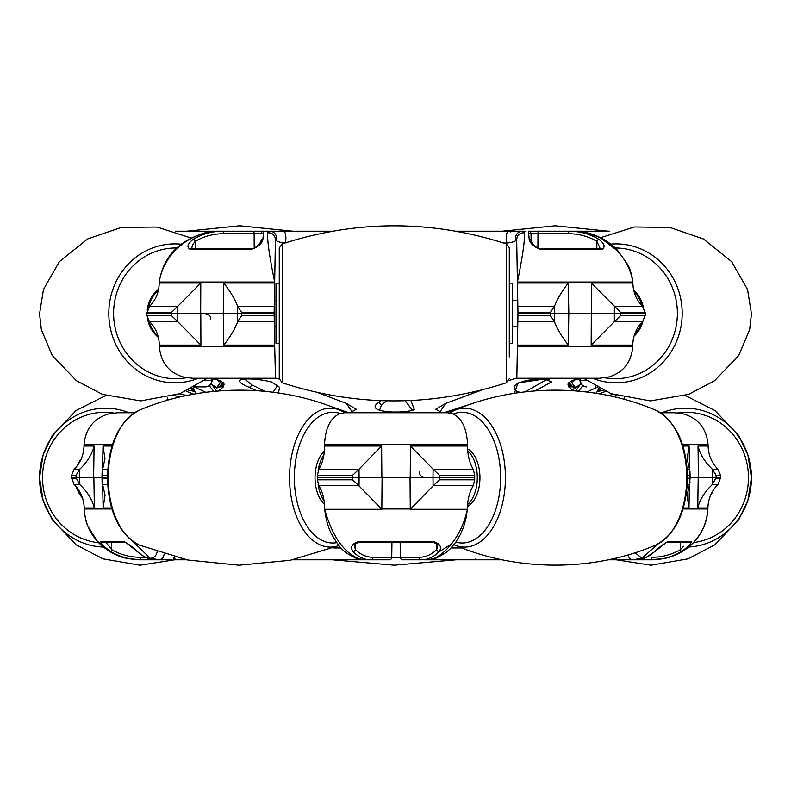 <?xml version="1.0" encoding="UTF-8"?>
<svg xmlns="http://www.w3.org/2000/svg" width="791" height="791" viewBox="0 0 791 791"><rect width="100%" height="100%" fill="white"/><g stroke="black" fill="none" stroke-linecap="round" stroke-linejoin="round"><path stroke-width="1.19" d="M256.462 390.635L249.195 387.313C225.91 377.801 249.64 376.803 271.629 381.984L279.638 387.343L278.363 392.959M244.716 379.116L251.864 384.881L265.094 391.327M603.434 390.418L597.442 391.416L599.697 388.569M597.512 391.229L595.771 393.246M599.4 393.839L605.55 391.387M514.328 393.305L518.085 382.923L544.346 378.998L551.663 381.895L535.032 390.883M514.852 385.929L514.832 385.968C513.517 389.538 515.485 391.674 520.745 392.366A4.311 2.581 90.6 0 1 520.745 392.376M410.934 400.513L414.355 409.669C403.173 414.247 363.731 412.615 378.276 402.639L380.936 400.651M412.289 410.094L405.111 400.73M386.809 400.819L381.43 405.022L379.67 409.985L381.143 410.648C386.977 411.735 391.921 412.17 395.955 411.973C404.646 412.249 413.98 410.282 412.23 410.124L412.23 410.124A4.311 3.817 59.5 0 1 414.355 409.669M193.241 387.531L194.655 391.416L188.129 390.151M191.6 387.837L194.813 391.743L191.066 388.688M598.678 388.025L597.294 391.743L600.547 389.004M525.145 391.832L547.382 379.116M273.043 392.217L277.265 385.959C278.976 386.463 276.88 385.118 270.977 381.915L270.977 381.915A4.311 2.452 -70.8 0 0 271.629 381.984M244.676 378.246L192.47 378.246L183.611 377.08C168.839 372.66 160.751 362.456 159.347 346.468L274.704 346.468L274.131 313.355L241.73 313.355L241.769 315.54L237.646 321.68L237.508 313.355L177.708 313.355L177.757 321.68L171.38 315.54L171.37 313.355L146.879 313.355L146.899 315.54L171.38 315.54M554.906 378.246L547.421 378.246M391.426 412.754L400.671 412.754M224.239 384.189L216.319 387.995L221.421 381.232M201.132 378.246C219.038 378.355 226.186 381.48 222.578 387.63L223.171 387.076M222.884 387.363L218.296 390.972M134.806 412.536L127.015 412.754M166.832 400.444L167.732 397.497M194.24 386.977L205.808 392.296M195.832 387.63L196.247 386.878M586.853 392.01L597.225 387.234M595.86 386.878L596.276 387.63M624.415 397.784L624.9 399.524M665.083 412.754L660.386 412.675M573.475 390.734L569.223 387.363M568.927 387.076L569.52 387.63C565.901 381.48 573.05 378.355 590.966 378.246M572.664 386.908A4.311 4.242 90 0 1 575.047 387.995L567.859 384.189M570.677 381.232L575.779 387.995L575.047 387.995M482.372 389.825L445.778 403.37L439.45 412.615M442.406 412.754L435.693 409.303L445.778 403.37M352.648 412.615L346.32 403.37L356.405 409.303L349.691 412.754M346.32 403.37L317.349 392.484M279.272 379.057L276.138 378.246L232.979 378.246M328.769 405.734L346.784 412.012M698.473 477.645L698.018 446.015C700.134 454.439 704.89 462.162 712.305 469.172L716.053 475.253L716.092 477.645L720.571 477.645L690.108 477.645L689.515 484.408L687.339 484.408M689.584 477.645L689.208 475.253L689.989 471.574L687.132 458.731L689.099 446.015L689.554 469.478M439.47 477.645L433.013 477.645L433.082 469.172L439.489 475.253L439.47 477.645L474.689 477.645L439.519 477.645L439.529 479.811L433.072 485.941L433.003 477.645L352.628 477.645L352.608 475.253L359.015 469.172L359.084 477.645M382.083 477.645L381.826 509.285L324.705 509.285C324.656 500.031 322.708 492.18 318.852 485.704L317.389 479.811L352.568 479.811L352.588 477.645L317.409 477.645L352.628 477.645M102.543 469.478L102.998 446.015L104.966 458.731L102.118 471.574L102.84 477.645L107.438 477.645L102.86 477.645L102.098 482.194L105.074 495.295L103.117 507.98L102.662 484.567M102.098 482.194L102.009 477.645L76.005 477.645L76.045 475.253L79.792 469.172L79.664 477.645M111.927 508.959L84.232 508.959C85.003 521.635 89.363 532.363 97.293 541.123L110.344 551.802C112.332 553.492 117.721 555.648 126.501 558.268L126.59 558.298C115.486 556.399 102.306 547.342 97.283 541.143L88.019 526.44C85.379 521.823 84.014 509.424 84.232 508.959L84.212 507.98C83.866 498.726 80.494 490.865 74.077 484.408L71.536 477.645L76.005 477.645L71.536 477.645L71.576 475.253L74.057 469.399C80.336 463.012 83.648 455.211 84.004 446.015L94.089 446.015L93.625 477.645M175.127 313.355L175.978 313.355M181.238 313.355L183.008 313.355M224.723 313.355L226.137 313.355M232.159 313.355L236.993 313.355M238.566 313.355L239.07 313.355M591.421 313.355L591.302 283.02L620.708 312.485L620.717 315.54L645.199 315.54L645.219 313.355L517.967 313.355L517.937 315.54L550.328 315.54L550.368 312.485L554.481 306.364L554.451 321.68L517.828 321.453L517.937 315.49M553.028 313.355L553.542 313.355M615.25 313.355L616.97 313.355M516.859 376.902L517.393 346.468L632.751 346.468C631.366 362.426 623.278 372.63 608.477 377.089L599.627 378.246L515.969 378.246L508.89 380.491M660.505 412.754L674.476 412.754L683.315 413.871C698.226 418.251 706.472 428.475 708.074 444.532L682.475 444.532M698.018 446.015L708.103 446.015L708.074 444.532M708.103 446.015C708.429 455.161 711.742 462.962 718.05 469.399L720.532 475.253L720.571 477.645L718.02 484.408C711.633 490.815 708.252 498.666 707.886 507.98L707.876 508.959C706.857 533.678 688.971 552.682 665.597 558.268L652.516 559.801L615.121 559.801L617.702 557.26M112.5 444.532L84.024 444.532C85.606 428.504 93.852 418.281 108.792 413.871L117.622 412.754L134.47 412.754M84.024 444.532L84.004 446.015M324.547 444.532C325.249 428.504 330.163 418.291 339.319 413.871L344.56 412.754L447.548 412.754L452.788 413.871C461.924 418.251 466.838 428.475 467.55 444.532L324.547 444.532L324.557 446.015L381.628 446.015L359.015 469.172M433.082 469.172L410.47 446.015L467.54 446.015L467.55 444.532M467.54 446.015C467.58 455.161 469.498 462.962 473.275 469.399L474.709 475.253L474.709 479.811L473.245 485.704C469.409 492.131 467.451 499.981 467.392 509.285L410.272 509.285L410.025 477.645M317.389 479.811L317.389 475.253L318.822 469.399C322.59 463.012 324.508 455.211 324.557 446.015M237.646 321.68C235.056 328.759 230.438 336.561 223.804 345.103L223.27 313.355L223.794 283.02C230.399 291.523 235.006 299.305 237.616 306.364L241.73 312.485L274.141 312.485L274.25 306.592L274.131 313.533M241.769 315.54L274.17 315.54L274.685 345.103L223.804 345.103M274.704 346.468L275.476 378.246M200.795 313.355L200.924 345.103L159.337 345.103L159.347 346.468M159.337 345.103C159.1 335.809 155.778 327.929 149.38 321.453L146.899 315.54M550.388 313.355L517.967 313.355L517.443 283.02L568.314 283.02L568.818 313.355L568.304 345.103L517.413 345.103L516.938 372.492M517.413 345.103L517.937 315.54M645.199 315.54L642.717 321.453C636.34 327.87 633.027 335.76 632.76 345.103L591.174 345.103L591.312 313.355M632.751 346.468L632.76 345.103M186.073 391.11A4.311 1.869 -66.2 0 0 186.152 391.209L193.746 394.155M196.494 393.681L194.586 391.229M443.652 412.754L471.98 403.707M425.271 477.645A6.041 6.041 0 0 1 419.23 471.723M642.717 321.453L614.34 321.68L614.38 313.355M614.34 321.68L591.174 345.103M568.304 345.103C561.659 336.561 557.042 328.759 554.451 321.68M200.924 345.103L177.757 321.68M79.792 469.172C87.208 462.162 91.964 454.439 94.089 446.015M712.434 477.645L712.305 469.172M614.656 321.453L620.717 315.54M550.328 315.54L554.362 321.453M516.859 377.08L516.622 378.246M216.615 379.591L220.392 382.36M216.378 391.14L211.326 383.615M217.07 387.976L211.948 384.466M580.772 383.615L575.858 390.912M571.715 382.36L575.492 379.591M580.98 383.932L575.878 387.372M574.998 387.995L572.397 389.933M454.331 409.343L454.321 410.43M586.714 386.878L586.764 386.878C582.888 386.552 580.713 384.436 580.228 380.52L581.375 384.07M572.595 386.878L568.749 386.878M223.349 386.878L219.502 386.878M194.418 386.878L205.334 386.878L194.418 386.878M568.333 386.324L571.468 386.848M575.779 387.995A4.311 4.232 90 0 0 572.931 386.878L568.887 382.468M223.21 382.468L219.166 386.878A4.311 4.232 -90 0 0 216.319 387.995M219.997 386.878L223.774 386.324M211.879 380.52L211.899 378.8L211.879 380.52L204.325 380.52L211.879 380.53C211.464 384.377 209.289 386.492 205.334 386.878C209.091 386.898 211.385 384.782 212.215 380.53L212.255 378.849M217.05 387.995A4.311 4.242 -90 0 1 219.433 386.908M456.031 231.199L508.465 231.199A6.901 2.235 90 0 0 506.22 238.101A6.901 2.235 90 0 0 506.893 243.035L503.689 243.035M234.779 231.199L283.643 231.199A6.901 2.235 90 0 1 285.877 238.101A6.901 2.235 90 0 1 285.205 243.035C279.628 242.362 276.632 241.423 276.217 240.227L275.416 239.544L274.675 282.041L275.169 253.713M229.252 231.199L236.944 231.199M508.465 231.199L516.256 231.199M542.537 231.199L569.283 231.199C579.734 231.18 589.522 233.839 598.639 239.179C604.621 243.638 605.679 247.069 601.822 249.491L540.955 249.491C534.014 247.069 530.099 243.628 529.189 239.179L528.418 231.199L535.507 231.199M232.119 231.199L215.023 231.199M236.895 231.199L222.815 231.199A2.591 0.801 90 0 1 223.616 233.74C213.56 233.691 204.098 236.222 195.229 241.324L192.678 244.716L191.62 248.572A2.591 1.77 -90 0 1 191.63 248.572L252.102 248.572A2.591 1.246 90 0 0 251.152 249.491L190.275 249.491C186.419 247.069 187.477 243.628 193.459 239.179C202.585 233.839 212.364 231.18 222.815 231.199L249.561 231.199M223.794 283.02L274.655 283.02L274.675 282.041C269.355 256.027 267.042 239.594 267.734 232.732L269.79 231.199L267.042 231.199L269.79 231.199A6.901 6.763 90 0 1 276.217 240.227M261.04 231.199L256.591 231.199M282.12 231.199L275.841 231.199M531.058 231.199L557.319 231.199M562.846 231.199L544.851 231.199M609.07 231.199L559.979 231.199M525.056 231.199L511.688 231.199M183.759 231.199L213.204 231.199M213.451 231.199L240.573 231.199M247.247 231.199L255.463 231.199M233.711 231.199L225.069 231.199M171.39 313.355L171.39 312.485L177.738 306.364L177.708 313.355L146.879 313.355L149.351 306.592C155.679 300.185 158.971 292.334 159.238 283.02L159.238 282.041C162.946 257.322 183.423 238.318 205.808 232.732L217.614 231.199L175.473 231.199M283.643 231.199L332.507 231.199M528.418 231.199L538.78 231.199A2.591 0.801 -90 0 0 537.979 233.74L531.008 233.74L531.137 241.324L531.008 233.74A2.591 2.591 0 0 0 528.418 231.199M574.484 231.199L586.695 232.702C598.54 235.56 608.724 241.295 617.257 249.926L627.698 264.54C630.674 269.326 632.909 280.548 632.859 282.041C630.674 269.365 625.127 258.647 616.229 249.887L602.347 239.208C599.973 237.419 594.624 235.253 586.299 232.732L571.646 231.199M609.802 231.199L578.893 231.199M578.646 231.199L562.925 231.199M555.203 231.199L551.535 231.199M517.443 283.02L517.423 282.041L632.859 282.041L632.859 283.02C633.107 292.275 636.399 300.135 642.747 306.592L645.219 313.355L620.717 313.355M241.73 312.485L241.71 313.355L274.131 313.355M241.71 313.355L237.498 313.355L237.616 306.364M517.423 282.041L516.681 239.544L517.423 282.041C522.722 256.037 525.036 239.604 524.364 232.732C519.756 232.801 517.195 235.075 516.681 239.544L515.88 240.227C515.485 241.423 512.489 242.353 506.893 243.035M274.655 283.02L274.25 306.592L237.705 306.592M252.102 248.572C255.582 249.333 262.938 239.594 260.961 241.314L260.931 243.193M540.955 249.491A2.591 1.246 -90 0 0 539.996 248.572L600.3 248.799L596.869 241.324C588.099 236.252 578.636 233.721 568.492 233.74A2.591 0.801 -90 0 1 569.283 231.199M177.738 306.364L200.795 283.02L200.677 313.355M568.314 283.02C561.709 291.503 557.091 299.285 554.481 306.364M614.389 313.355L614.36 306.364M515.88 240.227A6.901 6.763 90 0 1 522.317 231.199L524.364 232.732M253.318 231.199A2.591 0.801 90 0 1 254.119 233.74L261.089 233.74A2.591 2.591 0 0 1 263.68 231.199L262.909 239.179C261.999 243.638 258.074 247.069 251.152 249.491M267.734 232.732C272.381 232.762 274.942 235.026 275.416 239.544M205.808 232.732L205.403 232.702C178.558 240.652 163.173 257.105 159.238 282.041L274.675 282.041M260.961 241.314L260.961 241.324A2.591 2.254 1 0 1 262.909 239.179M193.459 239.179A2.591 0.722 59.3 0 1 195.229 241.324L195.268 248.572M596.829 248.572L596.869 241.324A2.591 0.722 -59.3 0 1 598.639 239.179M529.189 239.179A2.591 2.254 -1 0 1 531.137 241.324L533.787 245.042C536.446 247.445 538.513 248.621 539.996 248.572L539.996 248.572M510.561 231.931A2.591 0.84 90 0 0 509.977 231.199M279.263 247.988L282.219 243.895L282.219 382.804L279.263 378.711L279.263 247.988L279.263 356.939M509.285 356.939L509.285 343.541L512.558 343.541L512.558 283.168L509.285 283.168L509.285 247.988L509.285 356.939M367.172 559.801L389.647 559.801L367.172 559.801M379.809 559.801L338.508 559.801M502.275 559.801L423.996 559.801M459.739 559.801L467.056 559.801M468.035 559.801L476.459 559.801A2.591 1.73 -90 0 1 475.262 559.069M477.833 559.801L499.329 559.801M176.976 559.801A2.591 2.591 0 0 1 174.396 557.26M608.338 559.801L609.07 559.801M183.028 559.801L183.759 559.801M186.755 559.801L175.473 559.801A2.591 2.096 -90 0 1 173.377 557.26M171.687 559.801L141.006 559.801C130.406 559.82 120.459 557.161 111.175 551.821C104.63 547.362 101.149 543.931 100.724 541.509L123.969 541.509C128.528 543.931 133.096 547.372 137.703 551.821C143.616 557.161 149.914 559.82 156.618 559.801L146.642 557.784C145.722 557.882 142.568 555.796 137.159 551.515L137.159 551.515A2.591 1.809 -46.6 0 0 137.703 551.821M608.23 559.801L620.589 559.801M651.24 559.801L665.597 558.268M657.786 544.099L641.936 558.268L632.592 559.801L635.489 559.801L609.802 559.801A6.901 2.027 -90 0 0 610.553 559.306M358.432 541.509L358.679 542.428C355.683 543.387 354.289 544.673 354.497 546.284L355.426 549.676C360.795 554.748 366.609 557.279 372.887 557.26A2.591 2.096 -90 0 1 370.791 559.801C364.483 559.82 358.59 557.161 353.122 551.821C349.998 547.362 351.768 543.931 358.432 541.509L433.676 541.509C440.34 543.931 442.11 547.372 438.975 551.821C433.508 557.161 427.615 559.82 421.306 559.801L402.451 559.801A2.591 2.096 90 0 1 400.355 557.26L400.147 542.428M363.801 559.801L355.574 558.031C343.007 551.634 340.98 549.963 331.399 533.846C327.87 526.579 325.645 518.392 324.705 509.285C331.943 535.27 342.968 551.604 357.769 558.268L363.801 559.801L292.7 559.801M687.537 478.515L689.218 478.515L689.238 477.645M93.892 477.645L94.337 507.98C92.191 499.477 87.356 491.695 79.822 484.636L76.005 477.645M76.48 477.645L77.281 477.645M435.248 477.645L436.919 477.645M451.335 544.07L439.677 551.456M372.887 557.26L419.21 557.26C425.429 557.309 431.243 554.778 436.672 549.676L437.611 546.284C438.036 544.959 436.642 543.664 433.428 542.428L433.676 541.509M716.102 477.645L712.276 484.636L712.384 477.645M106.034 542.428L111.739 549.676C120.568 554.748 130.06 557.279 140.205 557.26L145.465 557.26M654.394 551.821A2.591 1.809 46.6 0 0 654.938 551.515L645.624 557.714L635.489 559.801C642.183 559.82 648.491 557.161 654.394 551.821C659.002 547.362 663.58 543.931 668.128 541.509L691.374 541.509C690.948 543.931 687.468 547.372 680.922 551.821C671.638 557.161 661.691 559.82 651.092 559.801A2.591 0.801 90 0 0 651.893 557.26C661.948 557.309 671.43 554.778 680.359 549.676L683.553 546.284M79.713 477.645L79.822 484.636M712.276 484.636C704.732 491.715 699.897 499.497 697.761 507.98L698.206 477.645M689.436 484.567L688.981 507.98L687.023 495.295L689.515 484.408M433.072 485.941L410.272 509.285M381.826 509.285L358.788 485.704L318.852 485.704M359.094 477.645L359.035 485.941M164.103 554.046A6.901 4.657 90 0 1 159.505 559.801L150.161 558.268L133.036 541.598M126.501 558.268L139.582 559.801L126.679 558.308M436.523 558.031L428.297 559.801L434.328 558.268C447.113 552.691 462.31 533.856 467.392 509.285L466.008 518.303L463.674 526.628L460.451 534.321L455.853 542.082L450.049 549.023L445.936 552.652L436.523 558.031L434.328 558.268M689.218 478.515L689.999 482.194M352.568 479.811L358.788 485.704M157.241 551.456C156.272 555.974 153.909 558.238 150.161 558.268M181.149 558.575A6.901 2.027 90 0 0 182.296 559.801M355.574 558.031L357.769 558.268M641.936 558.268L635.104 552.721M632.592 559.801A6.901 4.657 -90 0 1 628.123 554.857M665.419 558.308L674.258 555.529L681.486 551.989L688.842 546.878L694.814 541.143L700.094 534.152L704.039 526.529L706.739 517.986L707.896 507.535M141.006 559.801A2.591 0.801 -90 0 1 140.205 557.26M111.175 551.821A2.591 0.672 -59.5 0 1 111.739 549.676L111.699 542.428M680.398 542.428L680.359 549.676A2.591 0.672 59.5 0 1 680.922 551.821M654.938 551.515L666.338 542.428L689.436 542.428A2.591 2.541 -90 0 0 691.374 541.509M419.21 557.26A2.591 2.096 90 0 0 421.306 559.801M436.592 543.941L436.672 549.676A2.591 1.839 45.9 0 0 438.975 551.821M353.122 551.821A2.591 1.839 -45.9 0 0 355.426 549.676L355.505 543.941M432.914 559.188L432.736 559.801M467.57 504.579A30.187 17.738 -90 0 0 477.299 477.794A30.187 17.738 -90 0 0 467.718 450.85M467.451 506.487A30.187 17.738 -90 0 0 479.949 477.784A30.187 17.738 -90 0 0 467.59 448.892M324.518 504.371A30.187 17.738 -90 0 1 315.629 485.456A30.187 17.738 -90 0 1 324.359 451.078M324.102 500.891A30.187 17.738 -90 0 1 318.289 485.456A30.187 17.738 -90 0 1 318.091 484.092M318.14 470.843A30.187 17.738 -90 0 1 323.915 454.667M77.419 465.464A30.187 28.713 90 0 1 81.216 458.869M82.541 498.073A30.187 28.713 90 0 1 76.361 486.9M158.388 337.361A30.187 28.713 -90 0 1 147.512 318.654M147.225 310.201A30.187 28.713 -90 0 1 158.635 289.14M158.091 336.254A30.187 28.713 -90 0 1 149.044 321.097M148.639 307.402A30.187 28.713 -90 0 1 158.418 290.149M710.605 495.304A30.187 28.713 90 0 0 713.62 489.748M634.471 334.731A30.187 28.713 -90 0 0 641.491 322.738M642.015 305.84A30.187 28.713 -90 0 0 634.006 291.483M634.036 336.155A30.187 28.713 -90 0 0 642.935 321.225M643.34 307.254A30.187 28.713 -90 0 0 633.7 290.248M279.263 343.541L275.98 343.541L275.98 283.168L279.263 283.168M251.864 384.881A4.311 2.185 117.3 0 1 249.195 387.313M543.714 378.998A4.311 2.571 -89.9 0 0 544.02 379.027L544.02 379.027A4.311 2.571 -89.9 0 0 544.346 378.998M381.43 405.022A4.311 3.52 -133.7 0 0 378.276 402.639M580.228 380.52L586.675 380.52L580.228 380.52L580.198 378.8M454.321 410.48L451.602 410.48L451.582 411.804M381.628 446.015L381.875 477.645M410.222 477.645L410.47 446.015M352.608 475.253L317.389 475.253M474.709 475.253L439.489 475.253M102.998 446.015L112.025 446.015M682.949 446.015L689.099 446.015M76.045 475.253L71.576 475.253M107.467 475.253L102.889 475.253M689.208 475.253L687.508 475.253M720.532 475.253L716.053 475.253M274.269 321.453L237.735 321.453M177.441 321.453L149.38 321.453M102.573 469.399L107.734 469.399M74.057 469.399L79.535 469.399M712.562 469.399L718.05 469.399M687.241 469.399L689.525 469.399M318.822 469.399L358.768 469.399M433.33 469.399L473.275 469.399M645.209 312.485L620.708 312.485M171.39 312.485L146.889 312.485M550.368 312.485L517.957 312.485M159.238 283.02L200.795 283.02M591.302 283.02L632.859 283.02M223.616 233.74L254.119 233.74L254.198 248.018M568.492 233.74L537.979 233.74L537.9 248.018M149.351 306.592L177.421 306.592M517.848 306.592L554.392 306.592M614.676 306.592L642.747 306.592M261.089 233.74L263.255 233.74M528.843 233.74L531.008 233.74M190.275 249.491A2.591 1.77 -90 0 1 191.62 248.572M600.478 248.572A2.591 1.77 90 0 1 601.822 249.491M282.219 382.804C356.919 406.9 431.619 406.9 506.329 382.804L506.329 243.895L509.285 247.988M198.383 378.246A69.45 66.049 -90 0 1 120.44 352.707A69.45 66.049 -90 0 1 125.65 267.032A69.45 66.049 -90 0 1 181.248 244.221M176.808 247.998A65.356 62.163 90 0 0 129.457 269.761A65.356 62.163 90 0 0 121.438 345.103A65.356 62.163 90 0 0 186.528 377.722M605.006 377.821A65.356 62.163 -90 0 0 669.69 344.846A65.356 62.163 -90 0 0 661.543 269.761A65.356 62.163 -90 0 0 615.279 247.988M610.731 244.132A69.45 66.049 90 0 1 665.35 267.032A69.45 66.049 90 0 1 670.56 352.707A69.45 66.049 90 0 1 592.617 378.246M661.869 412.754A69.45 66.049 -90 0 1 751.44 477.645A69.45 66.049 -90 0 1 688.625 547.016M693.489 542.567A65.356 62.163 90 0 0 748.464 477.645A65.356 62.163 90 0 0 677.798 412.902M686.726 477.645A69.45 40.825 -90 0 0 655.739 410.242C675.909 421.198 686.509 443.662 687.537 477.645C686.509 511.639 675.909 534.103 655.739 545.058A69.45 40.825 -90 0 0 686.726 477.645M655.739 410.242C593.586 383.477 516.918 383.477 454.756 410.242A69.45 40.825 90 0 1 505.419 477.645A69.45 40.825 90 0 1 454.756 545.058C516.918 571.824 593.586 571.824 655.739 545.058M455.843 542.102A65.356 38.413 -90 0 0 500.624 477.645A65.356 38.413 -90 0 0 453.263 414.089M340.209 413.525A65.356 38.413 90 0 0 294.351 477.645A65.356 38.413 90 0 0 336.659 542.675M338.904 545.572A69.45 40.825 -90 0 1 289.555 477.645A69.45 40.825 -90 0 1 340.219 410.242C278.066 383.477 201.389 383.477 139.236 410.242A69.45 40.825 90 0 0 108.248 477.645A69.45 40.825 90 0 0 139.236 545.058L187.774 560.008L239.011 565.199L290.277 560.285L338.924 545.602M113.657 412.971A65.356 62.163 -90 0 0 42.536 477.645A65.356 62.163 -90 0 0 98.737 542.705M103.492 547.065A69.45 66.049 90 0 1 39.56 477.645A69.45 66.049 90 0 1 129.131 412.754M451.078 547.965L461.954 547.965M333.021 547.965L341.02 547.965M71.546 478.515L76.015 478.515M439.529 479.811L474.709 479.811M381.835 508.959L410.262 508.959M389.647 559.801A2.591 2.096 -90 0 0 391.743 557.26L391.95 542.428M102.879 478.515L107.447 478.515M716.082 478.515L720.552 478.515M111.64 507.98L103.117 507.98M94.337 507.98L84.212 507.98M683.048 508.959L707.876 508.959M707.886 507.98L697.761 507.98M688.981 507.98L683.335 507.98M107.635 484.408L102.583 484.408M79.565 484.408L74.077 484.408M718.02 484.408L712.543 484.408M473.245 485.704L433.32 485.704M100.724 541.509A2.591 2.541 90 0 0 102.662 542.428L125.759 542.428L137.159 551.515M123.969 541.509A2.591 2.343 90 0 0 125.601 542.418M666.506 542.418A2.591 2.343 -90 0 0 668.128 541.509M358.679 542.428L433.428 542.428M270.977 381.915C252.28 377.258 241.245 379.542 242.461 379.393L242.867 379.186M549.231 379.186L544.02 379.027C532.65 378.929 523.642 380.53 517.017 383.823L514.832 385.968M210.772 319.277C209.615 317.646 213.016 316.281 204.731 313.355M101.99 477.645L102.118 471.574M689.979 471.574L690.108 477.645M445.501 412.754L465.879 405.862M346.606 412.754L339.794 410.064M586.764 386.878C583.007 386.898 580.713 384.782 579.882 380.53L579.852 378.849M582.997 385.82L582.423 386.097M209.111 385.82L209.674 386.097M224.219 384.11L219.908 386.878M567.879 384.11L572.19 386.878M209.328 385.682L213.708 391.387M582.769 385.682L578.577 391.14M217.614 231.199L205.403 232.702M282.219 243.895C356.919 219.799 431.619 219.799 506.329 243.895M506.329 382.804L509.285 378.711M332.507 559.801L394.274 565.199L456.031 559.801M517.749 300.412L512.558 300.412M275.98 300.412L274.358 300.412M517.749 326.288L512.558 326.288M275.98 326.288L274.358 326.288M207.143 378.405L179.854 393.691L140.62 400.899L102.405 394.343L76.391 380.698L52.255 355.446L41.369 329.679L39.55 313.928L43.456 289.546L59.394 261.623L87.653 238.941L121.428 227.373L157.053 227.057L191.026 237.992M292.7 231.199L239.732 225.801L186.755 231.199M186.755 395.5L179.379 393.869M608.23 231.199L555.252 225.801L502.275 231.199M613.163 394.432L608.23 395.5M583.936 378.464L611.146 393.691L650.38 400.899L688.595 394.343L714.609 380.698L738.745 355.446L749.631 329.679L751.45 313.928L747.544 289.546L731.606 261.623L703.486 239.011L669.878 227.432L634.402 226.987L600.517 237.715M613.163 396.568L616.308 395.5M685.214 395.5L714.916 410.529L738.804 435.643L747.91 454.963L751.45 477.645L747.91 500.337L738.804 519.657L714.916 544.772L687.982 558.861L650.983 565.199L616.308 559.801M454.756 410.242L449.693 412.942M453.915 544.683L454.756 545.058M344.985 412.754L340.219 410.242M139.236 545.058C119.065 534.103 108.466 511.639 107.438 477.645C108.466 443.662 119.065 421.198 139.236 410.242M179.379 397.131L174.692 395.5M105.786 395.5L76.084 410.529L52.196 435.643L43.09 454.963L39.55 477.645L43.09 500.337L52.196 519.657L76.084 544.772L103.018 558.861L140.017 565.199L174.692 559.801"/></g></svg>

